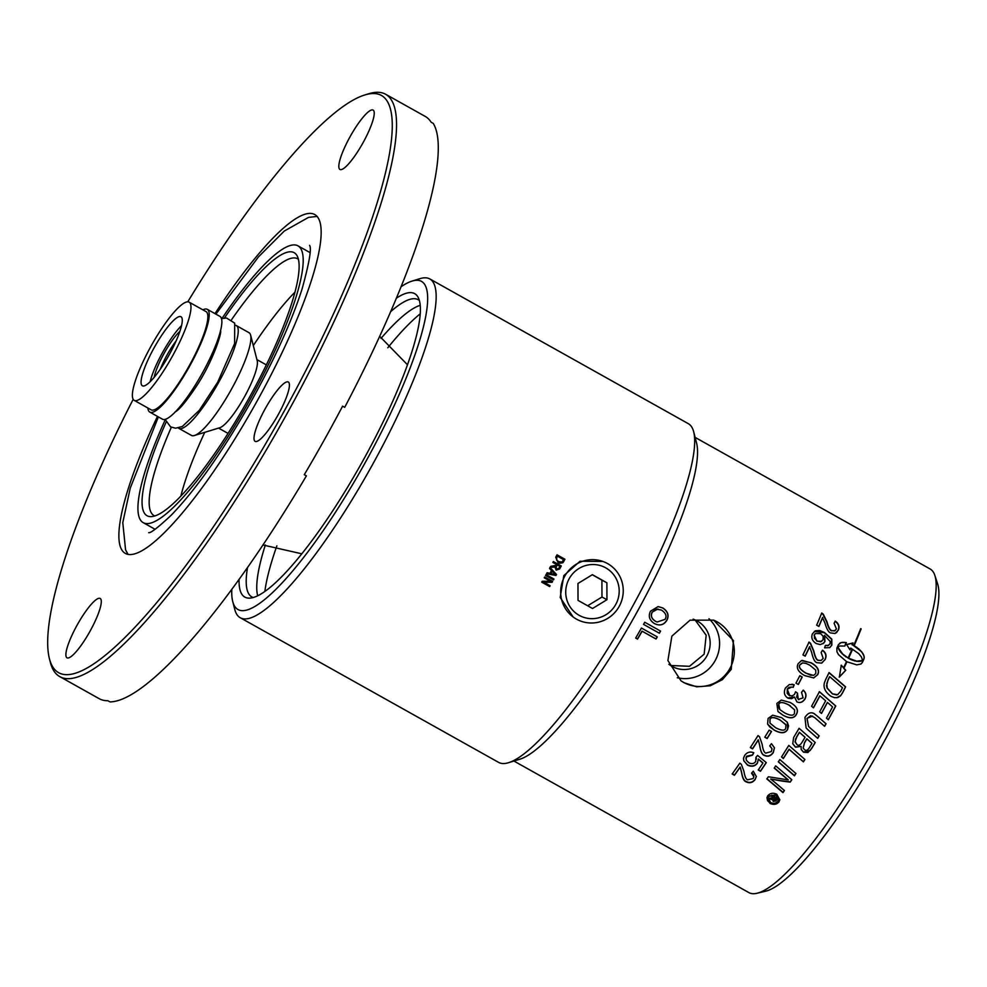 <?xml version="1.0" encoding="UTF-8"?>
<svg xmlns="http://www.w3.org/2000/svg" width="987" height="987" viewBox="0 0 987 987"><rect width="100%" height="100%" fill="white"/><g stroke="black" fill="none" stroke-linecap="round" stroke-linejoin="round"><path stroke-width="1.48" d="M553.855 578.974L553.374 579.813L545.577 575.446M545.564 575.47A194.106 40.689 -60.8 0 0 546.058 574.607L553.966 579.036A194.106 40.689 119.2 0 1 553.473 579.9L545.564 575.47M550.956 573.521L550.857 573.447A193.489 40.553 119.2 0 0 552.115 571.202L552.226 571.263A194.106 40.689 119.2 0 1 550.956 573.521L555.447 574.508L552.226 571.263M550.03 567.574A2155.3 130.864 46.3 0 1 556.421 574.446L555.891 575.396A1927.29 169.752 -168.6 0 1 546.588 573.681M549.525 568.475A194.106 40.689 -60.8 0 0 550.043 567.537A2149.674 130.913 46.4 0 1 556.532 574.52A194.106 40.689 119.2 0 1 555.989 575.47A1922.38 169.678 -168.6 0 1 546.551 573.743A194.106 40.689 -60.8 0 0 547.119 572.731L549.956 573.311A194.106 40.689 -60.8 0 0 551.523 570.535L549.525 568.475M556.545 569.141L556.125 566.76A193.489 40.553 119.2 0 0 557.174 564.86L557.297 564.909A194.106 40.689 119.2 0 1 556.249 566.809L556.742 569.24M556.68 569.203L558.753 568.487A194.106 40.689 -60.8 0 0 559.913 566.378L557.297 564.909M553.349 561.578L561.27 565.983A194.106 40.689 119.2 0 1 559.641 568.944L556.174 570.104L554.941 566.982L549.993 567.365M561.147 565.946A193.489 40.553 119.2 0 1 559.518 568.894L556.063 570.042M555.052 567.031L550.117 567.426A194.106 40.689 -60.8 0 0 550.734 566.316L555.829 565.415A194.106 40.689 -60.8 0 0 556.384 564.404L552.88 562.442A194.106 40.689 -60.8 0 0 553.362 561.554L561.27 565.983M556.779 560.283L556.582 557.618A193.489 40.553 119.2 0 0 557.347 556.199L557.482 556.212A194.106 40.689 119.2 0 1 556.717 557.643L556.779 560.283L558.531 561.665L561.998 562.047L562.763 560.998A194.106 40.689 -60.8 0 0 563.528 559.604L557.482 556.212M556.656 560.246L559.913 562.269M557.001 554.854L564.798 559.222A193.489 40.553 119.2 0 1 563.552 561.517L562.713 562.726L559.543 563.232M555.718 557.223A194.106 40.689 -60.8 0 0 557.026 554.817L564.934 559.247A194.106 40.689 119.2 0 1 563.688 561.554L562.837 562.763L559.604 563.256L558.037 562.565L555.718 557.223M549.993 585.686L549.623 586.574L541.715 582.145A194.106 40.689 -60.8 0 0 542.233 581.257A838.691 131.839 1.6 0 0 550.425 581.281L544.244 577.777M549.537 586.463L541.74 582.096M552.51 581.331L552.004 582.194A840.356 132.172 -178.3 0 1 543.812 582.157L550.104 585.747A194.106 40.689 119.2 0 1 549.623 586.574M550.425 581.281L544.232 577.802A194.106 40.689 -60.8 0 0 544.713 576.976L552.621 581.405A194.106 40.689 119.2 0 1 552.103 582.293A838.913 132.122 -178.4 0 1 543.899 582.268M688.161 423.583A194.106 40.689 119.2 0 1 688.297 423.657A194.106 40.689 119.2 0 1 693.701 431.85A194.106 40.689 119.2 0 1 628.966 612.902A194.106 40.689 119.2 0 1 508.441 762.717A194.106 40.689 119.2 0 1 498.768 762.47A194.106 40.689 119.2 0 1 498.632 762.396L240.199 617.702A194.106 40.689 -60.8 0 0 240.334 617.776A194.106 40.689 -60.8 0 0 370.705 467.887A194.106 40.689 -60.8 0 0 429.863 278.963A194.106 40.689 -60.8 0 0 429.727 278.889A194.106 40.689 -60.8 0 0 420.055 278.63L412.072 281.085A187.925 39.381 119.2 0 1 421.437 281.332A187.925 39.381 119.2 0 1 354.21 481.878A187.925 39.381 119.2 0 1 232.71 601.416A187.925 39.381 119.2 0 1 231.797 589.214M232.71 601.416L234.795 609.497A194.106 40.689 -60.8 0 0 240.199 617.702M602.884 561.443L580.06 561.245L563.824 575.594L560.184 597.48L573.102 616.949A31.831 31.115 118.2 0 0 619.12 606.536A31.831 31.115 118.2 0 0 602.884 561.443A31.831 31.115 118.2 0 0 564.811 576.124A31.831 31.115 118.2 0 0 573.102 616.949M929.976 568.894A185.457 38.863 119.2 0 1 930.099 568.968A185.457 38.863 119.2 0 1 934.886 575.507A185.457 38.863 119.2 0 1 873.409 749.775A185.457 38.863 119.2 0 1 756.967 893.272A185.457 38.863 119.2 0 1 749.022 892.667A185.457 38.863 119.2 0 1 748.899 892.606L513.919 761.039M693.701 431.85L696.612 443.175A185.457 38.863 119.2 0 1 634.764 616.147A185.457 38.863 119.2 0 1 519.618 759.287L508.441 762.717M731.244 669.371L722.373 679.685L710.221 685.78L696.736 686.829L684.016 682.72L681.018 680.82L667.903 660.562L671.876 636.134L690.049 620.181L713.601 620.132L733.464 640.625L731.244 669.371M774.227 768.083A185.457 38.863 -60.8 0 0 775.708 765.875L791.808 779.742A185.457 38.863 119.2 0 1 790.205 782.123A1147.659 487.467 -171.5 0 1 781.433 780.988L770.674 779.027L774.98 782.481A4480.672 1609.131 47 0 0 784.443 790.525A185.457 38.863 119.2 0 1 782.975 792.623L766.85 778.94A185.457 38.863 -60.8 0 0 768.355 776.757L788.292 779.903L784.06 776.522A4492.775 1332.832 -134.2 0 1 774.227 768.083M781.519 756.943A185.457 38.863 -60.8 0 0 788.786 745.395L804.911 759.484A185.457 38.863 119.2 0 1 803.418 761.865A4433.53 789.218 -136.2 0 1 789.131 749.392A185.457 38.863 119.2 0 1 783.345 758.534L781.519 756.943M817.174 716.007A4467.952 208.356 40.7 0 1 826.057 723.792A185.457 38.863 119.2 0 1 824.626 726.321A4454.146 144.879 -139.1 0 0 814.645 717.561L810.697 715.661L807.058 718.45L808.575 726.469L810.253 728.024A4425.437 109.976 41.6 0 0 819.161 735.87A185.457 38.863 119.2 0 1 817.705 738.362A4427.472 174.304 -138.2 0 1 808.205 730.01L806.12 727.95L804.948 717.438C807.699 713.095 810.759 711.812 814.139 713.601L817.063 715.945A4481.646 208.38 40.7 0 1 825.946 723.73A184.84 38.74 119.2 0 1 824.527 726.235M812.646 716.056L806.959 718.363L808.526 726.42M813.744 713.404L817.063 715.945M740.127 767.269A185.457 38.863 119.2 0 1 734.427 775.276L732.157 774.005A185.457 38.863 -60.8 0 0 739.855 763.136L741.323 764.296L743.951 771.378C744.741 776.424 745.962 779.224 747.628 779.779L753.143 778.558L753.858 776.794L751.563 773.179A187.407 46.994 -55.3 0 0 753.291 771.192L756.338 776.535L755.043 779.693C752.452 782.814 749.478 783.505 746.098 781.778C743.988 781.186 742.471 778.101 741.558 772.525L740.151 766.973A184.84 38.74 119.2 0 1 734.476 774.955L732.342 773.759M758.312 739.979A185.457 38.863 119.2 0 1 752.575 748.862L750.317 747.591A185.457 38.863 -60.8 0 0 758.028 735.562L759.496 736.746L762.137 744.247C762.914 749.639 764.123 752.6 765.801 753.13L771.316 751.576L772.019 748.8L769.749 745.851A187.407 43.687 -54.9 0 0 771.476 743.655L774.474 747.838L773.228 752.711C770.625 756.19 767.627 757.078 764.259 755.363C762.137 754.808 760.632 751.551 759.731 745.58L758.275 739.781A184.84 38.74 119.2 0 1 752.563 748.639L750.416 747.43M795.497 691.788L797.422 693.195L798.323 699.413L803.085 697.858L801.543 692.356A191.478 36.568 -50.4 0 0 803.27 690.172C806.12 692.701 806.712 695.613 805.034 698.895C802.752 702.325 800.038 703.312 796.904 701.868L794.51 696.982L787.774 698.019C784.283 695.662 783.493 692.331 785.418 688.025L789.304 684.534L794.202 684.781A188.616 41.343 111.7 0 1 793.215 687.384L791.771 687.038L787.355 689.136L787.194 693.38L789.144 695.428L792.142 695.909L794.387 694.54L795.633 691.813L797.558 693.219L796.632 697.192L798.915 699.684M809.759 646.645A185.457 38.863 119.2 0 1 805.195 656.17L802.924 654.899A185.457 38.863 -60.8 0 0 809.032 642.081L810.549 643.277L813.806 650.988C815.065 656.626 816.508 659.711 818.124 660.229L820.95 660.55L823.195 658.428L821.147 652.493A187.407 32.966 -55.1 0 0 822.541 650.199C825.996 652.654 826.859 655.775 825.12 659.575L821.505 663.141L816.866 662.659C814.818 662.129 813.078 658.724 811.659 652.456L809.562 646.756A184.84 38.74 119.2 0 1 805.071 656.096M825.255 645.523L827.908 645.634L829.981 643.857L830.227 641.55L824.478 635.344L824.984 641.377L823.861 643.043L820.283 644.597L816.2 643.549C812.264 640.982 810.993 637.775 812.375 633.901L815.385 630.779L819.79 630.533L824.589 632.556L831.782 639.095L831.844 645.079L829.783 647.608L824.589 647.83A186.679 44.292 -65.2 0 0 825.477 645.387L828.747 645.288M635.665 638.046A185.457 38.863 -60.8 0 0 641.451 628.04L657.28 636.899A185.457 38.863 119.2 0 1 656.059 639.033L642.105 631.224A185.457 38.863 119.2 0 1 637.528 639.095L635.665 638.046M860.701 628.645L861.133 628.892A185.457 38.863 119.2 0 1 854.298 645.35L853.866 645.116A185.457 38.863 -60.8 0 0 860.701 628.645M839.394 677.033L841.269 665.213L843.577 667.804A185.457 38.863 -60.8 0 0 846.513 661.549L838.506 654.665L836.939 651.765L836.877 648.138A185.457 38.863 -60.8 0 0 838.444 644.634L841.245 642.525L846.352 642.574A185.457 38.863 119.2 0 1 844.823 646.053L839.703 646.004L838.173 646.707L838.457 648.015L842.651 653.974L848.141 658.008A185.457 38.863 -60.8 0 0 852.126 649.113L852.558 649.36A185.457 38.863 119.2 0 1 848.573 658.243L856.716 661.167L862.663 660.426L861.355 656.861L858.715 653.628L850.769 648.089A185.457 38.863 119.2 0 1 849.992 649.841L846.612 644.548L853.015 642.907A185.457 38.863 119.2 0 1 852.274 644.634L861.713 651.778L864.18 656.417L863.983 658.934A185.457 38.863 119.2 0 1 862.416 662.437L860.923 664.041L856.716 664.856L846.945 661.796A185.457 38.863 119.2 0 1 843.934 668.199L845.773 670.272L839.394 677.033M650.482 611.2L658.095 606.586L662.622 607.869C667.903 611.212 669.309 615.382 666.842 620.367C663.807 625.092 659.649 626.153 654.369 623.525C649.384 620.231 648.089 616.122 650.482 611.2M655.306 624.006L654.369 623.525M643.536 624.376A185.457 38.863 -60.8 0 0 644.745 622.229L660.562 631.088A185.457 38.863 119.2 0 1 659.353 633.235L643.536 624.376M822.739 617.393A185.457 38.863 119.2 0 1 818.914 626.437L816.644 625.166A185.457 38.863 -60.8 0 0 821.752 613.026L823.281 614.21L826.921 621.65C828.475 627.09 830.055 630.076 831.659 630.607L834.484 630.952L836.445 628.99L834.101 623.278A187.407 29.77 -55.6 0 0 835.286 621.119C838.79 623.55 839.814 626.548 838.37 630.138L835.076 633.494L830.585 632.926C828.574 632.371 826.687 629.064 824.947 623.007L822.492 617.603A184.84 38.74 119.2 0 1 818.778 626.363M801.395 660.599L811.117 662.77C817.668 666.422 819.864 670.383 817.729 674.652L813.707 677.933L804.676 675.577C798.175 671.937 796.003 667.977 798.162 663.696L801.493 660.574M795.941 683.152A185.457 38.863 -60.8 0 0 799.852 675.688L802.221 677.008A185.457 38.863 119.2 0 1 798.31 684.472L795.941 683.152M781.334 700.079L790.229 702.51C796.768 706.174 798.828 710.134 796.41 714.378C794.165 718.61 789.686 718.894 782.987 715.217L777.953 711.479L776.855 703.423L781.334 700.079M789.785 702.263L790.118 702.448C796.657 706.112 798.717 710.06 796.312 714.292C794.079 718.511 789.6 718.783 782.888 715.119L777.904 711.43M772.648 715.18L781.568 717.635L787.293 722.237L787.651 729.393C785.344 733.551 780.84 733.785 774.129 730.109L767.602 724.088L768.096 718.437L772.648 715.18M764.777 737.203A185.457 38.863 -60.8 0 0 769.157 730.133L771.526 731.453A185.457 38.863 119.2 0 1 767.146 738.535L764.777 737.203M762.889 763.111L762.902 762.865A4758.463 1403.748 -134.7 0 1 758.386 759.04L757.362 763.259C754.882 766.418 751.601 767.047 747.517 765.122L743.754 760.755L743.556 758.078L744.679 755.425C747.073 752.193 750.108 751.304 753.797 752.76A186.728 33.928 114.7 0 1 752.489 755.154L746.308 757.017L746.234 760.113L748.825 762.778C751.699 764.222 753.982 763.815 755.672 761.52L755.943 757.288A188.714 47.401 -53.4 0 0 757.584 755.413A5408.871 1542.693 44.4 0 0 766.294 762.643A185.457 38.863 119.2 0 1 760.471 771.266L758.226 770.008A185.457 38.863 -60.8 0 0 762.889 763.111A4743.83 1398.591 -134.6 0 1 758.386 759.287L758.398 759.768M825.724 679.389A185.457 38.863 -60.8 0 0 829.105 672.579L845.612 686.853A185.457 38.863 119.2 0 1 842.738 692.566L840.542 695.86L837.79 697.525L834.546 697.661L831.066 696.366C825.292 692.22 823.084 687.655 824.441 682.671L825.724 679.389M811.61 706.223A185.457 38.863 -60.8 0 0 819.407 691.665L835.779 705.976A185.457 38.863 119.2 0 1 828.303 719.757L826.452 718.141A185.457 38.863 -60.8 0 0 832.572 706.889A4380.059 599.578 -140.2 0 0 827.476 702.423A185.457 38.863 119.2 0 1 821.505 713.453L819.654 711.837A185.457 38.863 -60.8 0 0 825.625 700.795A4458.378 654.615 -140.4 0 0 819.938 695.823A185.457 38.863 119.2 0 1 813.461 707.839L811.61 706.223M793.634 737.462A185.457 38.863 -60.8 0 0 799.075 728.307L815.25 742.52A185.457 38.863 119.2 0 1 811.733 748.393L807.909 752.501L803.517 752.217L801.197 749.491L801.123 746.369L795.534 747.196L792.758 743.766L793.634 737.462M778.336 761.865A185.457 38.863 -60.8 0 0 779.841 759.546L795.941 773.5A185.457 38.863 119.2 0 1 794.436 775.794L778.336 761.865M776.72 794.202L779.816 799.791L778.916 801.987C776.596 804.578 773.635 805.059 770.008 803.43L766.924 797.78L767.787 795.756C770.156 793.116 773.142 792.598 776.72 794.202M776.14 798.902L774.524 797.989A185.457 38.863 119.2 0 1 774.227 798.397L773.931 800.371L775.844 799.297A185.457 38.863 -60.8 0 0 776.14 798.902L774.524 797.989M774.573 797.669A184.84 38.74 119.2 0 1 774.277 798.076L773.993 800.038M773.931 800.371L773.561 799.433M777.682 798.347L775.967 800.667L773.302 801.123L772.599 798.89L768.787 799.371A185.457 38.863 -60.8 0 0 769.675 798.15L773.401 797.73A185.457 38.863 -60.8 0 0 773.586 797.471L771.341 795.867M771.439 799.186L769.009 799.051M773.586 797.471L771.155 796.114A185.457 38.863 -60.8 0 0 771.883 795.103L777.805 798.421A185.457 38.863 119.2 0 1 777.077 799.421L775.918 800.988L773.24 801.456L772.55 799.223L771.378 799.507M772.599 798.89L772.34 799.803M770.65 802.554C773.574 803.862 775.967 803.467 777.818 801.382L778.533 799.63L776.053 795.127L768.861 796.361L768.17 798.002L770.65 802.554M778.558 799.47L776.09 794.819L768.91 796.04L768.207 797.841M779.829 799.63L778.965 801.666C776.658 804.245 773.697 804.726 770.07 803.097L767.553 800.654L766.961 797.619M795.843 773.413A184.84 38.74 119.2 0 1 794.436 775.548L778.324 761.643M811.956 743.371L811.882 743.236A4357.827 345.388 -137.6 0 1 806.811 738.769L806.885 738.905A185.457 38.863 119.2 0 1 804.528 742.829L803.159 748.121L804.763 749.873C806.243 751.033 807.81 750.231 809.488 747.467A185.457 38.863 -60.8 0 0 811.956 743.371A4344.54 343.661 -137.5 0 1 806.885 738.905M806.811 738.769A184.84 38.74 119.2 0 1 804.467 742.68L803.134 748.035M805.047 737.289L804.973 737.166A4506.321 314.532 -137.9 0 1 799.384 732.28L799.458 732.403A185.457 38.863 119.2 0 1 796.867 736.758L795.078 741.57L797.04 744.716C798.643 745.938 800.334 745.086 802.123 742.187A185.457 38.863 -60.8 0 0 805.047 737.289A4492.528 312.891 -137.9 0 1 799.458 732.403M799.384 732.28A184.84 38.74 119.2 0 1 796.793 736.623L795.584 739.14M795.51 738.992L795.288 742.631M801.123 746.369L795.485 747.023L792.734 743.68M815.151 742.434A184.84 38.74 119.2 0 1 811.672 748.245L810.117 750.539L803.467 752.045L801.16 749.404M819.938 695.823L819.79 695.823A184.84 38.74 119.2 0 1 813.362 707.753M827.476 702.423L827.34 702.411A184.84 38.74 119.2 0 1 821.406 713.367M819.259 691.677L835.631 705.964A184.84 38.74 119.2 0 1 828.204 719.671M826.588 685.583L828.068 679.759A184.84 38.74 119.2 0 0 829.561 676.774L829.746 676.712A185.457 38.863 119.2 0 1 828.241 679.71L826.785 683.522L827.242 688.087L832.522 693.849L837.642 694.712L840.788 691.11A185.457 38.863 -60.8 0 0 842.479 687.754A4428.225 1120.22 -141.5 0 0 829.746 676.712M826.427 685.62L827.081 688.124L832.362 693.873L836.692 694.947M828.92 672.653L845.44 686.915A184.84 38.74 119.2 0 1 842.577 692.603L840.677 695.564L836.606 697.747M758.386 759.04L757.374 763C754.895 766.146 751.613 766.763 747.529 764.851L743.939 760.977L743.482 758.633M766.196 762.556A184.84 38.74 119.2 0 1 760.496 770.995L758.361 769.798M756.412 759.089L756.017 757.202M753.686 752.711A186.111 33.805 114.7 0 1 752.489 754.907L746.616 756.227L745.938 758.349M771.415 731.392A184.84 38.74 119.2 0 1 767.109 738.35L764.863 737.092M785.59 724.384L780.137 720.078C774.252 717.043 770.884 716.858 770.02 719.523L769.983 723.126L775.585 727.703C781.47 730.75 784.85 730.948 785.726 728.283L785.899 724.914M785.812 724.791L780.063 719.955C774.178 716.92 770.798 716.735 769.946 719.387L769.946 723.052M787.256 722.176L788.588 725.914L787.589 729.257C785.282 733.403 780.779 733.625 774.079 729.961L769.848 727.037L767.565 724.014M790.501 705.976L788.724 704.915C782.851 701.893 779.496 701.72 778.681 704.422L778.287 706.902L779.829 709.554M794.609 709.85L788.835 704.989C782.95 701.954 779.607 701.794 778.78 704.496L779.878 709.604L784.406 712.762C790.291 715.809 793.647 715.97 794.486 713.256L794.609 709.85M799.815 675.774L802.061 677.033A184.84 38.74 119.2 0 1 798.199 684.41M815.743 670.111L809.895 665.25L806.108 663.424L802.616 662.919L800.087 664.769C798.347 666.879 800.297 669.655 805.947 673.085L810.586 675.182L813.732 675.281L815.793 673.529L815.743 670.111M802.024 663.079L799.914 664.819C798.175 666.928 800.136 669.692 805.787 673.122L813.35 675.379M802.172 660.402L810.932 662.845C817.483 666.496 819.691 670.457 817.557 674.701L813.633 677.946M835.039 621.329C838.543 623.759 839.567 626.757 838.123 630.335L836.408 632.79M821.505 613.248L823.035 614.42L826.674 621.859C828.241 627.276 829.82 630.261 831.412 630.804L835.286 630.545M660.451 631.026A184.84 38.74 119.2 0 1 659.254 633.16L643.536 624.364M665.041 619.367C667.039 616.085 665.83 612.989 661.413 610.077L656.195 609.102L652.284 612.187C650.47 615.715 651.58 618.763 655.615 621.329L657.095 622.02L665.041 619.367M657.984 608.954L652.148 612.162C650.347 615.678 651.457 618.713 655.491 621.279L657.046 622.007M658.021 606.586L662.474 607.869C667.755 611.212 669.161 615.37 666.706 620.329C663.683 625.055 659.538 626.103 654.245 623.476M861.565 660.945L862.663 660.426M860.837 664.078L862.194 662.585A184.84 38.74 -60.8 0 0 863.761 659.094L863.983 658.934M863.761 659.094L864.267 657.761M864.044 657.922L864.18 656.417M863.958 656.589L863.711 654.949M863.489 655.121L862.885 653.382M862.65 653.554L861.713 651.778M861.478 651.951L860.232 650.174M860.01 650.347L858.505 648.607M858.271 648.78L856.556 647.139M856.321 647.312L854.458 645.794M854.224 645.979L852.274 644.634M852.04 644.819A184.84 38.74 -60.8 0 0 852.78 643.092L853.015 642.907M852.78 643.092L846.377 644.721M849.906 649.68A184.84 38.74 -60.8 0 0 850.535 648.262L850.769 648.089M848.141 658.008L846.167 656.774M845.945 656.923L844.317 655.43M844.107 655.565L842.651 653.974M842.429 654.11L841.195 652.469M840.973 652.617L839.986 650.951M839.777 651.099L839.073 649.446M838.851 649.594L838.457 648.015M838.234 648.163L838.173 646.707M844.687 646.029A184.84 38.74 -60.8 0 0 846.118 642.759L846.352 642.574M846.118 642.759L844.453 642.303M844.218 642.488L842.738 642.29M842.503 642.463L841.245 642.525M841.01 642.685L839.777 643.166M839.209 677.107L845.575 670.37L843.737 668.31A184.84 38.74 -60.8 0 0 846.735 661.919L846.945 661.796M861.343 661.093L860.17 661.253M859.948 661.401L858.53 661.327M858.32 661.475L856.716 661.167M856.506 661.302L854.767 660.759M854.545 660.895L852.719 660.13M852.497 660.266L850.634 659.279M850.424 659.427L848.573 658.243M848.351 658.391A184.84 38.74 -60.8 0 0 852.324 649.52L852.028 649.36M843.577 667.804L841.072 665.324M854.174 645.288A184.84 38.74 -60.8 0 0 860.874 629.126L860.578 628.953M657.169 636.837A184.84 38.74 119.2 0 1 655.96 638.934L642.006 631.125A184.84 38.74 119.2 0 1 637.454 638.971L635.69 637.997M823.121 639.736L823.121 636.282L820.653 633.654L815.533 633.494L814.337 634.925L814.411 638.231L817.162 641.044L820.542 641.809L823.121 639.736M815.41 633.58L814.115 635.073L816.952 641.18L821.752 641.353M814.312 631.396L824.355 632.729L831.547 639.255L831.622 645.227L829.672 647.682M824.478 635.344L824.762 641.525L822.924 643.771M827.698 645.782L828.636 645.362M822.331 650.322C825.798 652.777 826.662 655.899 824.922 659.674L821.863 663.005M808.834 642.204L810.339 643.401L813.596 651.099C814.867 656.725 816.311 659.797 817.939 660.315L821.283 660.414M791.882 684.188L794.066 684.781A187.999 41.207 111.6 0 1 793.079 687.334M794.51 696.982L791.562 698.685L788.292 698.278M803.122 690.16C805.984 692.689 806.576 695.588 804.898 698.858C802.628 702.275 799.926 703.262 796.78 701.819M798.199 699.364L798.853 699.66M791.697 687.026L789.02 687.322L787.219 689.099L789.81 695.736M774.45 747.739L773.203 752.501C770.6 755.968 767.615 756.844 764.246 755.141C762.124 754.574 760.607 751.317 759.706 745.37L758.275 739.781M772.007 748.701L769.848 745.728M756.35 776.399L755.08 779.397C752.501 782.506 749.528 783.197 746.147 781.457C744.038 780.865 742.508 777.781 741.595 772.229L740.151 766.973M753.871 776.646L753.537 774.709L751.749 772.969M819.062 735.784A184.84 38.74 119.2 0 1 817.618 738.251A4441.044 175.501 -138.2 0 1 808.119 729.911L806.071 727.888M804.812 759.398A184.84 38.74 119.2 0 1 803.381 761.668A4447.126 792.388 -136.2 0 1 789.094 749.219A184.84 38.74 119.2 0 1 783.32 758.324L781.593 756.819M788.292 779.903L784.06 776.263A4506.568 1337.755 -134.3 0 1 774.339 767.935M784.332 790.439A184.84 38.74 119.2 0 1 783.012 792.327L766.874 778.669M791.697 779.656A184.84 38.74 119.2 0 1 790.217 781.864A1150.262 488.503 -171.4 0 1 781.445 780.717L770.674 779.027M695.033 619.885L706.174 635.258L704.15 654.159L689.518 666.299L670.555 665.485M677.292 677.736A34.619 33.842 118.2 0 0 715.106 660.71A34.619 33.842 118.2 0 0 708.962 618.726M668.878 664.288A25.958 25.391 118.2 0 0 707.013 655.689A25.958 25.391 118.2 0 0 693.121 619.157M713.576 620.12A34.619 33.842 -61.8 0 1 716.661 621.576A34.619 33.842 -61.8 0 1 730.121 668.088A34.619 33.842 -61.8 0 1 683.929 682.572A34.619 33.842 -61.8 0 1 680.931 680.759M239.088 579.246A173.885 36.445 -60.8 0 0 249.403 598.122A173.885 36.445 -60.8 0 0 361.871 462.607A173.885 36.445 -60.8 0 0 417.982 297.025A173.885 36.445 -60.8 0 0 396.503 298.111M390.79 311.547A170.307 35.692 119.2 0 1 418.241 299.727A170.307 35.692 119.2 0 1 419.426 300.554M253.153 597.517A170.307 35.692 119.2 0 1 251.821 596.925A170.307 35.692 119.2 0 1 247.564 567.34M257.656 595.741A170.307 35.692 119.2 0 1 265.367 544.947M380.994 338.43A170.307 35.692 119.2 0 1 420.277 305.316M401.191 286.674A187.925 39.381 119.2 0 1 412.072 281.085M264.874 591.361A179.276 37.568 119.2 0 1 276.878 545.86M387.792 347.769A179.276 37.568 119.2 0 1 420.314 313.755M756.967 893.272L765.616 891.199A179.326 37.58 -60.8 0 0 878.208 752.452A179.326 37.58 -60.8 0 0 937.65 583.959L934.886 575.507M592.533 608.498L578.024 600.38L577.963 583.477L592.385 574.681L606.894 582.799L606.956 599.714L592.533 608.498M587.647 605.771L601.971 597.036L601.91 580.122L592.286 574.742M606.956 599.714L601.971 597.036M606.894 582.799L601.91 580.122M615.678 604.587A27.217 26.612 -61.8 0 1 569.351 605.66A27.217 26.612 -61.8 0 1 592.348 564.527A27.217 26.612 -61.8 0 1 615.678 604.587M214.993 313.632A194.106 40.689 119.2 0 1 313.471 213.957A194.106 40.689 119.2 0 1 255.904 403.19A194.106 40.689 119.2 0 1 123.955 552.449A194.106 40.689 119.2 0 1 157.464 416.391M235.733 325.34A58.887 12.337 119.2 0 1 236.325 325.574A58.887 12.337 119.2 0 1 218.435 382.783A58.887 12.337 119.2 0 1 178.783 428.333A58.887 12.337 119.2 0 1 178.277 427.963M155.995 344.488A39.566 8.291 119.2 0 1 181.003 316.741A39.566 8.291 119.2 0 1 168.9 355.308A39.566 8.291 119.2 0 1 142.338 385.781A39.566 8.291 119.2 0 1 155.995 344.488M181.596 325.574A39.566 8.291 -60.8 0 0 164.434 349.213A39.566 8.291 -60.8 0 0 162.806 352.063A39.566 8.291 -60.8 0 0 150.184 381.661M153.602 341.625A56.259 11.795 119.2 0 1 189.159 302.17A56.259 11.795 119.2 0 1 171.96 357.023A56.259 11.795 119.2 0 1 134.183 400.34A56.259 11.795 119.2 0 1 153.602 341.625M189.159 302.17L206.036 311.621A56.259 11.795 119.2 0 1 188.838 366.473A56.259 11.795 119.2 0 1 151.06 409.79L134.183 400.34M179.942 331.299A31.152 6.527 -60.8 0 0 154.194 377.268M160.35 369.113A29.363 6.156 119.2 0 1 176.192 340.799M236.325 325.574L248.983 332.668A58.887 12.337 119.2 0 1 250.624 335.148L257.225 360.823A39.258 8.229 119.2 0 1 244.208 397.305A39.258 8.229 119.2 0 1 219.768 427.729L194.427 435.514A58.887 12.337 119.2 0 1 191.441 435.415L178.783 428.333M250.624 335.148A58.887 12.337 119.2 0 1 231.094 389.877A58.887 12.337 119.2 0 1 194.427 435.514M202.853 309.844A58.887 12.337 119.2 0 1 207.319 309.338L219.978 316.42A58.887 12.337 119.2 0 1 202.076 373.629A58.887 12.337 119.2 0 1 162.436 419.179L149.777 412.085A58.887 12.337 119.2 0 1 147.89 408.013M207.319 309.338A58.887 12.337 119.2 0 1 189.418 366.547A58.887 12.337 119.2 0 1 149.777 412.085M166.124 422.152A150.703 31.584 -60.8 0 0 150.937 516.633A150.703 31.584 -60.8 0 0 248.144 399.673A150.703 31.584 -60.8 0 0 297.05 255.682A150.703 31.584 -60.8 0 0 224.431 317.999M231.513 319.776A147.125 30.831 119.2 0 1 297.741 258.828A147.125 30.831 119.2 0 1 298.444 259.285M154.737 515.942A147.125 30.831 119.2 0 1 153.972 515.572A147.125 30.831 119.2 0 1 171.331 427.26M221.976 318.468A158.562 33.237 119.2 0 1 298.049 245.886A158.562 33.237 119.2 0 1 249.871 399.969A158.562 33.237 119.2 0 1 143.115 522.604A158.562 33.237 119.2 0 1 165.224 419.808M49.35 658.428L50.386 662.474A333.668 69.929 -60.8 0 0 59.676 676.564L99.243 698.71A333.668 69.929 -60.8 0 0 107.842 700.708L109.952 701.893A333.668 69.929 -60.8 0 0 306.402 475.87L304.292 474.685A333.668 69.929 -60.8 0 0 342.6 406.15L344.71 407.335A333.668 69.929 -60.8 0 0 433.256 123.412L431.146 122.228A333.668 69.929 -60.8 0 0 425.261 116.441L385.707 94.296A333.668 69.929 -60.8 0 0 385.473 94.16A333.668 69.929 -60.8 0 0 368.83 93.728L364.845 94.962A330.571 69.287 119.2 0 1 381.327 95.381A330.571 69.287 119.2 0 1 263.06 448.172A330.571 69.287 119.2 0 1 49.35 658.428A330.571 69.287 119.2 0 1 133.171 399.34M339.935 169.456A34.002 7.131 119.2 0 1 339.91 169.431A34.002 7.131 119.2 0 1 350.311 136.292A34.002 7.131 119.2 0 1 373.135 110.1A34.002 7.131 119.2 0 1 362.772 143.201A34.002 7.131 119.2 0 1 339.935 169.456M100.18 598.455A34.002 7.131 119.2 0 1 100.193 598.467A34.002 7.131 119.2 0 1 89.805 631.618A34.002 7.131 119.2 0 1 66.98 657.798A34.002 7.131 119.2 0 1 77.344 624.709A34.002 7.131 119.2 0 1 100.18 598.455M59.676 676.564A333.668 69.929 -60.8 0 0 283.713 419.598A333.668 69.929 -60.8 0 0 385.707 94.296M265.441 408.31A34.002 7.131 119.2 0 1 288.327 382.018A34.002 7.131 119.2 0 1 277.939 415.157A34.002 7.131 119.2 0 1 255.115 441.349A34.002 7.131 119.2 0 1 265.441 408.31M344.71 407.335L342.588 406.175M187.764 301.837A330.571 69.287 119.2 0 1 364.845 94.962M204.728 432.355A147.125 30.831 -60.8 0 0 180.905 495.943M295.076 292.041A147.125 30.831 -60.8 0 0 253.301 345.586M429.863 278.963L688.297 423.657M695.132 437.401L930.099 568.968M215.906 314.137L258.384 256.965L284.268 231.057L308.512 217.387L317.172 216.424M127.989 554.299L125.571 549.858L122.783 522.629L130.272 488.047L158.364 416.896M309.585 245.442L309.548 245.356C311.806 248.119 309.313 262.678 302.071 289.043C291.276 322.465 274.053 360.366 250.427 402.758C222.272 452.132 195.87 489.626 171.195 515.239C158.191 527.391 150.678 533.214 148.679 532.684L148.716 532.672M218.559 428.099L228.009 433.392M256.916 359.601L266.367 364.894M143.115 522.604L155.082 529.303M298.049 245.886L310.017 252.586M379.736 336.333L407.532 364.832M301.738 553.781L262.912 544.972M221.52 318.604L226.529 317.999L234.696 323.144L234.622 343.55L217.72 382.142L199.337 410.271L182.361 426.47L175.587 428.21L170.603 426.902L165.113 419.364M220.434 330.608C222.494 331.607 212.575 362.093 196.314 386.423C186.259 401.413 179.14 409.963 174.958 412.072"/></g></svg>

